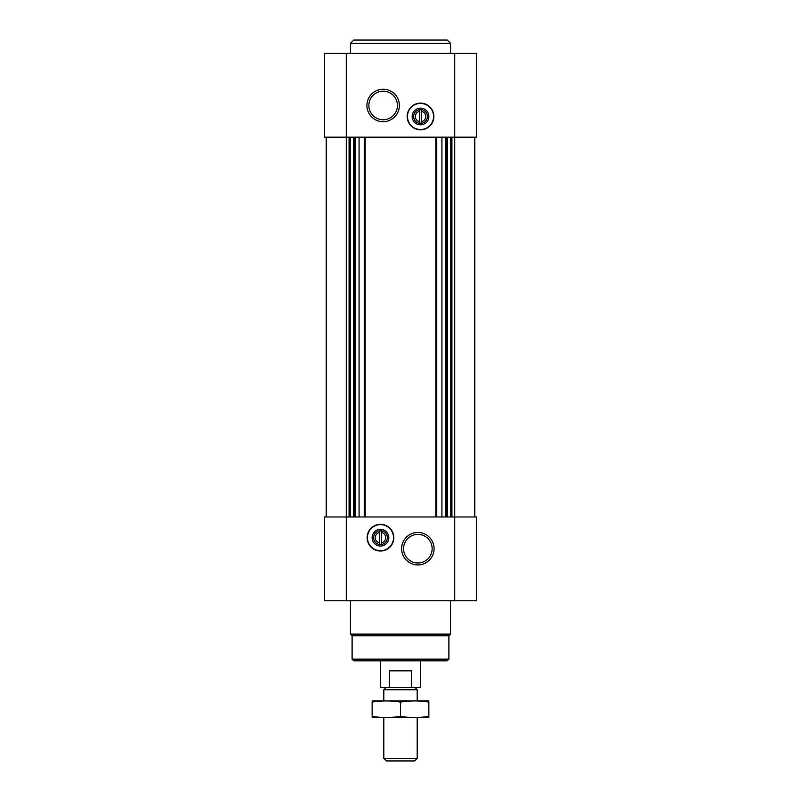 <?xml version="1.0" encoding="UTF-8"?>
<svg xmlns="http://www.w3.org/2000/svg" width="801" height="801" viewBox="0 0 801 801"><rect width="100%" height="100%" fill="white"/><g stroke="black" fill="none" stroke-linecap="round" stroke-linejoin="round"><path stroke-width="1.2" d="M421.356 121.642L421.356 109.807L419.694 109.807L419.694 111.319A5.227 5.227 0 0 0 419.694 121.642L419.694 123.154L421.356 123.154L421.356 121.642A5.227 5.227 0 0 0 421.356 111.319L421.356 109.807L419.694 109.807L419.694 123.154L421.356 123.154L421.356 121.642M379.644 532.505L379.644 542.838A5.227 5.227 0 0 1 379.644 532.505L379.644 530.993L379.644 532.505M346.262 53.397L476.425 53.397L476.425 137.171L324.575 137.171L324.575 53.397L346.262 53.397L346.262 516.975L324.575 516.975L324.575 600.75L476.425 600.75L476.425 516.975L346.262 516.975L346.262 600.75M380.475 551.018A13.347 13.347 0 0 0 393.822 537.671A13.347 13.347 0 0 0 380.475 524.325A13.347 13.347 0 0 0 367.128 537.671A13.347 13.347 0 0 0 380.475 551.018M417.852 532.455A16.23 16.23 0 0 1 431.909 556.805A16.23 16.23 0 0 1 403.794 556.805A16.23 16.23 0 0 1 417.852 532.455M474.763 137.171L474.763 516.975M326.237 137.171L326.237 516.975M420.525 129.832A13.347 13.347 0 0 0 432.089 109.807A13.347 13.347 0 0 0 408.961 109.807A13.347 13.347 0 0 0 420.525 129.832M383.148 89.231A16.23 16.23 0 0 1 397.206 113.582A16.23 16.23 0 0 1 369.091 113.582A16.23 16.23 0 0 1 383.148 89.231M448.89 659.153L352.11 659.153L353.772 660.825L447.228 660.825L448.89 659.153L448.89 635.794L450.562 634.122L450.562 600.75M352.11 659.153L352.11 635.794L448.89 635.794M352.11 635.794L350.438 634.122L450.562 634.122M350.438 634.122L350.438 600.75M417.852 534.387A14.298 14.298 0 0 1 430.237 555.834A14.298 14.298 0 0 1 405.476 555.834A14.298 14.298 0 0 1 417.852 534.387M380.475 524.615A13.056 13.056 0 0 1 391.779 544.199A13.056 13.056 0 0 1 369.171 544.199A13.056 13.056 0 0 1 380.475 524.615M380.475 529.331A8.34 8.34 0 0 1 387.704 541.846A8.34 8.34 0 0 1 373.246 541.846A8.34 8.34 0 0 1 380.475 529.331M380.475 530.773A6.899 6.899 0 0 1 386.452 541.116A6.899 6.899 0 0 1 374.498 541.116A6.899 6.899 0 0 1 380.475 530.773M381.306 530.993L381.306 532.505A5.227 5.227 0 0 1 381.306 542.838L381.306 530.993L379.644 530.993M381.306 544.35L381.306 542.838L381.306 544.35L379.644 544.35L381.306 544.35M379.644 542.838L379.644 544.35L379.644 542.838M383.148 91.174A14.298 14.298 0 0 1 395.524 112.611A14.298 14.298 0 0 1 370.763 112.611A14.298 14.298 0 0 1 383.148 91.174M420.525 123.374A6.899 6.899 0 0 0 426.502 113.031A6.899 6.899 0 0 0 414.548 113.031A6.899 6.899 0 0 0 420.525 123.374M420.525 124.826A8.34 8.34 0 0 0 427.754 112.31A8.34 8.34 0 0 0 413.296 112.31A8.34 8.34 0 0 0 420.525 124.826M420.525 129.532A13.056 13.056 0 0 0 431.829 109.947A13.056 13.056 0 0 0 409.221 109.947A13.056 13.056 0 0 0 420.525 129.532M350.438 53.397L350.438 43.384L450.562 43.384L450.562 53.397M350.438 43.384L353.772 40.05L447.228 40.05L450.562 43.384M389.426 687.528L411.574 687.528L411.574 670.837L389.426 670.837L389.426 687.528L380.475 687.528L380.475 660.825M411.574 687.528L420.525 687.528L420.525 660.825M386.042 687.528L383.809 689.751L417.191 689.751L414.958 687.528M417.191 758.387L383.809 758.387L386.372 760.95L414.628 760.95L417.191 758.387L417.191 717.566M383.809 758.387L383.809 717.566M383.809 700.875L383.809 689.751M372.135 717.516L428.865 717.516M428.865 716.344C428.865 717.886 428.865 717.886 428.865 716.344C419.414 717.886 409.952 717.886 400.5 716.344C391.048 717.886 381.586 717.886 372.135 716.344C372.135 717.886 372.135 717.886 372.135 716.344L372.135 702.097C372.135 700.545 372.135 700.545 372.135 702.097C381.586 700.545 391.048 700.545 400.5 702.097C409.952 700.545 419.414 700.545 428.865 702.097C428.865 700.545 428.865 700.545 428.865 702.097L428.865 716.344M400.5 716.344L400.5 702.097M372.135 700.915L428.865 700.915M454.738 53.397L454.738 600.75M451.934 137.171L451.934 516.975M450.773 137.171L450.773 516.975M447.499 137.171L447.499 516.975M446.347 137.171L446.347 516.975M445.456 137.171L445.456 516.975M441.922 137.171L441.922 516.975M436.765 137.171L436.765 516.975M435.824 137.171L435.824 516.975M365.176 137.171L365.176 516.975M364.235 137.171L364.235 516.975M359.078 137.171L359.078 516.975M355.544 137.171L355.544 516.975M354.653 137.171L354.653 516.975M353.501 137.171L353.501 516.975M350.227 137.171L350.227 516.975M349.066 137.171L349.066 516.975M417.191 700.875L417.191 689.751"/></g></svg>
